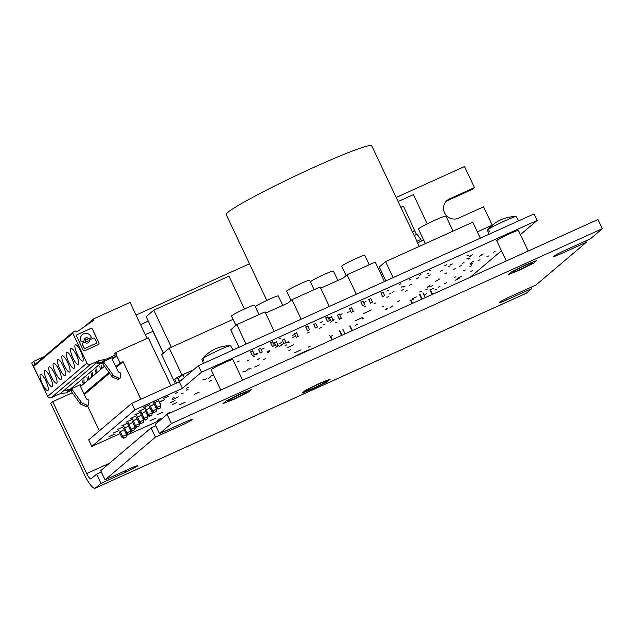 <?xml version="1.0" encoding="UTF-8"?>
<svg xmlns="http://www.w3.org/2000/svg" width="634" height="634" viewBox="0 0 634 634"><rect width="100%" height="100%" fill="white"/><g stroke="black" fill="none" stroke-linecap="round" stroke-linejoin="round"><path stroke-width="0.95" d="M314.163 387.842A10.968 0.737 -25.3 0 1 306.357 390.734A10.968 0.737 -25.3 0 1 318.379 384.259A10.968 0.737 -25.3 0 1 326.193 381.367A10.968 0.737 -25.3 0 1 314.163 387.842M234.992 398.414A10.968 0.737 -25.3 0 1 227.186 401.306A10.968 0.737 -25.3 0 1 239.208 394.831A10.968 0.737 -25.3 0 1 247.014 391.931A10.968 0.737 -25.3 0 1 234.992 398.414M520.569 269.276A10.968 0.737 -25.3 0 1 512.763 272.176A10.968 0.737 -25.3 0 1 524.786 265.701A10.968 0.737 -25.3 0 1 532.6 262.801A10.968 0.737 -25.3 0 1 520.569 269.276M446.162 201.319A10.659 10.31 -130.3 0 1 447.477 200.598L472.528 189.273L474.494 187.609L464.532 166.544L396.179 197.451M447.477 200.598L449.443 198.933A10.659 10.31 -130.3 0 0 445.266 214.062A10.659 10.31 -130.3 0 0 458.533 218.159L483.576 206.835L492.246 225.157M585.673 240.96L586.307 242.299L535.936 285.046L510.885 296.371A10.659 0.721 -25.3 0 0 499.204 302.664A10.659 0.721 -25.3 0 0 506.788 299.85L531.839 288.525L526.331 293.201A17.348 4.216 65.7 0 1 526.077 293.36L95.203 488.188A17.348 4.216 -114.3 0 1 84.726 475.215L50.744 403.327L52.709 401.663L72.284 392.811M41.852 384.014L31.7 363.036L33.657 361.372L44.206 356.601M449.443 198.933L474.494 187.609M136.041 315.082L249.479 263.784M35.068 364.36L33.657 361.372M109.452 463.256L86.684 473.55L52.709 401.663M95.203 488.188A17.348 4.216 -114.3 0 0 95.457 488.029L100.965 483.354L126.015 472.029A10.659 0.721 154.7 0 0 137.697 465.736A10.659 0.721 154.7 0 0 130.113 468.55L105.062 479.875L155.433 437.127L180.484 425.802A10.659 0.721 154.7 0 0 192.165 419.51A10.659 0.721 154.7 0 0 184.581 422.323L159.53 433.648L155.179 424.447L167.075 414.351L171.426 423.552L602.3 228.723L590.405 238.82L565.354 250.145A10.659 0.721 -25.3 0 0 553.672 256.437A10.659 0.721 -25.3 0 0 561.256 253.624L560.662 252.364M159.53 433.648L171.426 423.552M155.433 437.127L151.082 427.926L100.711 470.674L105.062 479.875M86.684 473.55A7.14 1.736 -114.3 0 0 91.003 478.892A7.14 1.736 -114.3 0 0 91.106 478.829L96.614 474.153L101.345 472.013M155.813 425.786L151.082 427.926M167.075 414.351L597.949 219.523L602.3 228.723M586.307 242.299L561.256 253.624M531.839 288.525L531.205 287.186M100.965 483.354L96.614 474.153M517.249 256.009A12.014 0.808 -25.3 0 1 519.912 254.781A12.014 0.808 154.7 0 1 522.432 253.663M528.201 251.056L518.461 230.451A12.014 0.808 154.7 0 0 509.91 233.621A12.014 0.808 154.7 0 0 496.739 240.722L506.304 260.962M511.725 271.82L525.824 264.822L536.776 260.495L533.638 263.158L519.539 270.155L508.587 274.49L511.725 271.82M231.664 385.147A12.014 0.808 -25.3 0 1 234.326 383.911A12.014 0.808 154.7 0 1 236.854 382.801M242.624 380.186L232.884 359.581A12.014 0.808 154.7 0 0 224.333 362.759A12.014 0.808 154.7 0 0 211.154 369.852L220.727 390.092M226.148 400.95L240.246 393.952L251.199 389.625L248.052 392.295L233.954 399.293L223.002 403.62L226.148 400.95M311.619 348.993A12.014 0.808 154.7 0 0 303.504 352.187A12.014 0.808 154.7 0 0 292.979 357.418M305.319 390.378L319.417 383.38L330.369 379.053L327.223 381.723L313.133 388.721L302.172 393.048L305.319 390.378M427.245 223.889L413.408 194.614L398.104 201.525M363.678 313.513L371.381 309.947L363.678 313.513M354.834 321.018L362.537 317.452L354.834 321.018M157.073 414.731L162.851 412.06L157.073 414.731M149.925 420.802L155.702 418.123L149.925 420.802M172.591 399.578L178.36 396.908L172.591 399.578M287.82 347.472L293.597 344.801L287.82 347.472M412.29 298.796L416.34 296.918L412.29 298.796M409.786 300.92L413.836 299.05L409.786 300.92M294.747 352.726L300.524 350.055L294.747 352.726M179.509 404.833L185.287 402.154L179.509 404.833M305.834 327.144L307.886 326.169M313.671 324.457L315.724 323.491M325.876 318.078L327.921 317.111M329.577 317.919L331.63 316.945M337.415 315.233L339.467 314.266M349.619 308.853L351.664 307.886M274.467 342.836L276.511 341.869M282.304 340.157L284.357 339.182M294.501 333.777L296.553 332.802M119.406 432.19L124.224 429.654M123.701 428.552L128.52 426.016M127.997 424.907L132.807 422.371M132.284 421.269L137.102 418.733M136.579 417.624L141.398 415.088M140.875 413.986L145.685 411.45M145.162 410.341L149.981 407.805M149.458 406.703L154.276 404.167M153.753 403.058L158.595 400.751M108.874 436.771L114.651 434.1L108.874 436.771M113.161 433.133L118.938 430.454L113.161 433.133M117.448 429.487L123.226 426.817L117.448 429.487M121.736 425.85L127.513 423.179L121.736 425.85M126.023 422.212L131.801 419.534L126.023 422.212M130.319 418.567L136.096 415.896L130.319 418.567M159.816 403.343L160.418 403.192L159.927 403.573M134.606 414.929L140.383 412.259L134.606 414.929M159.205 402.043L164.713 399.555L159.292 402.233M138.894 411.292L144.671 408.613L138.894 411.292M143.181 407.646L148.958 404.975L143.181 407.646M163.223 398.588L169.001 395.917L163.223 398.588M428.148 296.3L430.969 295.024M457.597 278.223L461.655 276.345L457.597 278.223M455.093 280.347L459.151 278.469L455.093 280.347M486.912 256.754L488.735 255.914L486.912 256.754M448.357 266.629L450.188 265.789L448.357 266.629M405.229 291.315L407.052 290.475L405.229 291.315M426.793 274.007L428.624 273.159L426.793 274.007M364.17 302.323L365.992 301.483L364.17 302.323M254.67 367.086L259.33 364.93L254.67 367.086M194.551 394.269L199.211 392.113L194.551 394.269M172.242 404.658L176.902 402.503L172.242 404.658M170.308 402.725L174.968 400.569L170.308 402.725M284.983 345.688L286.806 344.848L284.983 345.688M237.37 361.863L239.192 361.023L237.37 361.863M438.118 287.25L439.941 286.402L438.118 287.25M434.845 290.023L436.675 289.175L434.845 290.023M470.904 271.344L472.726 270.496L470.904 271.344M419.605 292.036L421.428 291.188L419.605 292.036M493.228 252.387L495.059 251.547L493.228 252.387M450.536 264.782L452.367 263.934L450.536 264.782M319.401 328.396L321.224 327.556L319.401 328.396M323.364 324.838L325.194 323.99L323.364 324.838M353.273 311.278L354.144 310.945L353.328 311.405M389.11 294.073L390.932 293.225L389.11 294.073M429.194 270.98L431.017 270.132L429.194 270.98M399.135 284.571L400.957 283.731L399.135 284.571M360.944 302.22L362.997 301.253M368.79 299.541L370.835 298.566M380.986 293.162L383.031 292.187M287.511 342.946L289.334 342.106L287.511 342.946M202.706 379.956L204.536 379.108L202.706 379.956M308.061 326.542L308.592 326.351L308.108 326.653M278.889 338.944L280.711 338.096L278.889 338.944M250.723 352.06L252.768 351.093M258.561 349.382L260.614 348.407M270.766 343.002L272.81 342.027M444.759 283.596L446.582 282.748L444.759 283.596M470.793 264.481L472.615 263.633L470.793 264.481M425.699 289.833L427.522 288.993L425.699 289.833M468.946 257.103L470.769 256.263L468.946 257.103M453.825 269.347L455.648 268.499L453.825 269.347M466.878 255.882L468.7 255.034L466.878 255.882M428.322 275.695L430.145 274.847L428.322 275.695M444.878 265.614L446.701 264.774L444.878 265.614M382.136 306.943L383.958 306.103L382.136 306.943M401.742 290.301L403.565 289.461L401.742 290.301M403.272 287.02L405.094 286.18L403.272 287.02M416.776 278.54L418.599 277.692L416.776 278.54M335.085 323.039L336.908 322.191L335.085 323.039M307.442 332.985L309.265 332.145L307.442 332.985M245.16 371.342L246.983 370.502L245.16 371.342M286.687 342.455L288.51 341.615L286.687 342.455M281.219 344.714L283.041 343.874L281.219 344.714M275.489 347.392L277.312 346.544L275.489 347.392M204.695 379.663L206.518 378.823L204.695 379.663M186.325 390.084L188.147 389.236L186.325 390.084M454.126 277.629L455.949 276.789L454.126 277.629M463.557 270.813L465.388 269.973L463.557 270.813M469.945 266.589L471.767 265.749L469.945 266.589M478.115 260.653L479.938 259.805L478.115 260.653M471.466 262.317L473.297 261.47L471.466 262.317M470.008 263.752L471.831 262.912L470.008 263.752M481.317 254.749L483.14 253.909L481.317 254.749M479.288 256.271L481.119 255.431L479.288 256.271M424.828 294.548L426.65 293.708L424.828 294.548M431.492 289.294L433.315 288.446L431.492 289.294M430.93 286.394L432.753 285.546L430.93 286.394M427.966 286.52L429.789 285.68L427.966 286.52M427.554 287.273L429.376 286.425L427.554 287.273M438.142 279.673L439.964 278.833L438.142 279.673M435.55 281.282L437.373 280.434L435.55 281.282M444.83 273.801L446.653 272.953L444.83 273.801M462.17 263.451L463.993 262.611L462.17 263.451M459.428 266.383L461.251 265.535L459.428 266.383M466.767 258.957L468.589 258.109L466.767 258.957M468.098 259.219L469.921 258.379L468.098 259.219M470.579 255.716L472.401 254.876L470.579 255.716M384.989 309.891L386.811 309.043L384.989 309.891M386.074 308.964L387.897 308.116L386.074 308.964M391.083 306.697L392.914 305.857L391.083 306.697M389.997 307.625L391.82 306.777L389.997 307.625M397.819 301.578L399.642 300.738L397.819 301.578M425.596 278.001L427.419 277.161L425.596 278.001M440.63 271.209L442.453 270.361L440.63 271.209M355.531 325.147L357.362 324.307L355.531 325.147M361.982 319.076L363.805 318.236L361.982 319.076M386.843 297.386L388.666 296.538L386.843 297.386M409.564 285.252L411.387 284.412L409.564 285.252M392.161 292.472L393.983 291.632L392.161 292.472M401.219 287.17L403.05 286.322L401.219 287.17M419.169 275.513L421 274.665L419.169 275.513M409.152 280.038L410.975 279.198L409.152 280.038M330.48 336.48L332.311 335.632L330.48 336.48M374.012 303.702L375.835 302.862L374.012 303.702M363.861 306.959L365.683 306.111L363.861 306.959M383.839 296.252L382.706 296.72M386.827 291.046L388.65 290.198L386.827 291.046M308.306 347.155L310.129 346.307L308.306 347.155M339.444 319.338L341.266 318.49L339.444 319.338M333.08 320.019L334.078 319.623L333.135 320.146M330.187 322.231L332.01 321.383L330.187 322.231M347.392 312.586L349.215 311.746L347.392 312.586M340.315 314.623L342.138 313.775L340.315 314.623M288.858 350.547L290.681 349.706L288.858 350.547M317.246 326.708L317.745 326.542L317.293 326.819M320.495 322.508L322.318 321.66L320.495 322.508M249.257 369.059L251.08 368.211L249.257 369.059M242.743 372.007L244.566 371.159L242.743 372.007M247.228 369.582L249.051 368.742L247.228 369.582M263.506 359.549L265.329 358.709L263.506 359.549M257.452 359.526L259.274 358.678L257.452 359.526M267.429 352.242L269.252 351.402L267.429 352.242M279.364 346.283L281.187 345.443L279.364 346.283M267.342 352.718L269.165 351.87L267.342 352.718M267.556 351.537L269.379 350.697L267.556 351.537M279.713 343.406L281.536 342.566L279.713 343.406M292.456 337.557L294.279 336.717L292.456 337.557M292.393 335.426L294.216 334.586L292.393 335.426M247.3 360.786L249.122 359.946L247.3 360.786M255.581 354.755L257.404 353.907L255.581 354.755M255.708 354.049L257.531 353.201L255.708 354.049M253.069 356.879L254.9 356.039L253.069 356.879M262.333 349.017L264.156 348.177L262.333 349.017M157.28 420.493L159.11 419.653L157.28 420.493M158.484 419.478L160.307 418.638L158.484 419.478M167.78 413.376L169.611 412.528L167.78 413.376M209.529 381.319L211.352 380.479L209.529 381.319M208.221 378.458L210.044 377.61L208.221 378.458M210.551 376.279L212.374 375.439L210.551 376.279M172.297 398.414L174.12 397.573L172.297 398.414M181.403 393.865L183.226 393.025L181.403 393.865M175.721 393.326L177.544 392.478L175.721 393.326M186.396 388.238L188.219 387.398L186.396 388.238M120.095 433.64L91.787 446.439L88.697 439.893L131.729 403.375L179.319 381.85L198.387 365.675L534.066 213.888L537.156 220.426L520.435 234.62M501.462 250.723L470.143 277.312M91.787 446.439L134.82 409.921L182.418 388.396L201.477 372.213L537.156 220.426M135.478 426.682L134.891 426.951M160.022 420.342L127.997 434.583M130.58 432.388L132.292 430.938M134.876 428.75L136.587 427.292M126.871 433.957L127.402 435.09M131.729 403.375L134.82 409.921M179.319 381.85L182.418 388.396M198.387 365.675L201.477 372.213M179.636 381.581L178.202 378.553L182.782 374.67L184.209 377.698M182.782 374.67L193.497 369.82M235.911 325.416L231.497 316.081A12.751 0.856 -25.3 0 1 245.477 308.544A12.751 0.856 -25.3 0 1 254.559 305.176L259.013 314.599M261.485 352.274L260.249 352.94L261.485 352.274M273.69 345.895L272.446 346.56L273.69 345.895M253.648 354.953L252.403 355.619L253.648 354.953M238.986 347.313L230.721 329.815L236.839 324.624L246.055 344.119M236.839 324.624L264.996 311.888L274.213 331.384M346.132 275.576L341.718 266.24A12.751 0.856 -25.3 0 1 355.698 258.704A12.751 0.856 -25.3 0 1 364.78 255.336L369.234 264.758M371.714 302.434L370.47 303.1L371.714 302.434M383.911 296.054L382.667 296.72L383.911 296.054M363.868 305.113L362.624 305.778L363.868 305.113M320.701 288.216L343.256 278.017L347.067 274.784L356.276 294.279M347.067 274.784L375.225 262.048L384.434 281.544M145.313 334.697A7.37 0.499 -25.3 0 1 153.087 331.566L163.326 353.225M163.437 353.13L146.177 316.628L153.8 310.153L228.953 276.17L244.478 309.004M153.8 310.153L171.338 347.25M140.558 324.624L148.301 321.121M425.359 243.638L418.48 229.104A15.192 1.022 -25.3 0 1 418.789 228.684A15.192 1.022 -25.3 0 1 433.466 220.894A15.192 1.022 -25.3 0 1 445.948 216.115L453.041 231.125M140.867 399.238L123.099 361.657L120.095 363.013L116.711 355.856L116.355 352.29L148.324 337.835L170.926 385.646M114.017 354.271L116.355 352.29M99.34 430.866L87.492 405.8M123.099 361.657L116.236 367.482M109.539 373.164L84.362 394.53M104.499 366.222L80.542 386.55M83.957 393.682L109.008 372.427M115.832 366.634L120.095 363.013M116.711 355.856L112.416 359.494M114.136 358.036L114.065 355.571M82.65 380.899L83.244 384.259M84.092 383.538L83.973 379.774M86.945 377.254L87.54 380.614M88.388 379.893L88.269 376.128M91.233 373.608L91.827 376.968M92.675 376.247L92.564 372.483M95.528 369.971L96.122 373.331M96.97 372.61L96.851 368.845M99.815 366.325L100.41 369.685M101.266 368.964L101.147 365.2M112.82 356.126L113.288 358.757M120.246 431.445L122.6 436.422L126.507 434.655L124.153 429.678M123.376 425.351L126.895 432.784L130.802 431.017L127.925 424.931M127.672 421.705L131.183 429.139L135.09 427.371L132.221 421.293M131.967 418.068L135.478 425.493L139.385 423.726L136.508 417.647M136.255 414.422L139.765 421.856L143.672 420.088L140.803 414.01M140.55 410.784L144.061 418.21L147.968 416.443L145.099 410.364M144.837 407.139L148.356 414.565L152.263 412.797L149.386 406.727M149.117 403.454L152.643 410.927L156.55 409.16L153.682 403.081M154.07 401.211L156.939 407.282L160.846 405.514L157.977 399.444M119.303 431.968L121.752 437.143L122.6 436.422L124.224 437.928L126.126 437.064L126.507 434.655M123.59 428.322L126.039 433.505L126.895 432.784L128.512 434.282L130.414 433.426L130.802 431.017M127.886 424.677L130.335 429.86L131.183 429.139L132.807 430.644L134.709 429.781L135.09 427.371M132.181 421.039L134.63 426.214L135.478 425.493L137.095 426.999L139.005 426.135L139.385 423.726M136.468 417.394L138.917 422.577L139.765 421.856L141.39 423.354L143.292 422.498L143.672 420.088M140.764 413.756L143.213 418.931L144.061 418.21L145.685 419.716L147.587 418.852L147.968 416.443M145.059 410.111L147.5 415.286L148.356 414.565L149.973 416.07L151.875 415.207L152.263 412.797M149.347 406.473L151.795 411.648L152.643 410.927L154.268 412.425L156.17 411.569L156.55 409.16M153.642 402.828L156.083 408.003L156.939 407.282L158.555 408.787L160.465 407.924L160.846 405.514M124.224 437.928L126.126 437.064M121.752 437.143L123.804 438.276M128.512 434.282L130.414 433.426M126.039 433.505L128.1 434.639M132.807 430.644L134.709 429.781M130.335 429.86L132.395 430.993M137.095 426.999L139.005 426.135M134.63 426.214L136.682 427.348M141.39 423.354L143.292 422.498M138.917 422.577L140.978 423.71M145.685 419.716L147.587 418.852M143.213 418.931L145.265 420.065M149.973 416.07L151.875 415.207M147.5 415.286L149.561 416.419M154.268 412.425L156.17 411.569M151.795 411.648L153.848 412.782M158.555 408.787L160.465 407.924M156.083 408.003L158.143 409.136M255.28 306.713A12.751 0.856 -25.3 0 1 269.22 299.327A12.751 0.856 -25.3 0 1 278.302 295.951L282.748 305.374M285.229 343.049L283.992 343.715L285.229 343.049M297.433 336.67L296.189 337.336L297.433 336.67M277.391 345.728L276.147 346.402L277.391 345.728M265.591 313.133L288.137 302.941L291.957 299.7L301.166 319.195M310.391 281.797A12.751 0.856 -25.3 0 1 324.331 274.403A12.751 0.856 -25.3 0 1 333.413 271.035L337.867 280.458M340.347 318.125L339.103 318.799L340.347 318.125M352.544 311.746L351.299 312.419L352.544 311.746M332.501 320.812L331.257 321.478L332.501 320.812M477.347 231.893L492.769 224.919M291.022 300.492L286.608 291.157A12.751 0.856 -25.3 0 1 300.587 283.628A12.751 0.856 -25.3 0 1 309.669 280.26L314.123 289.675M316.604 327.35L315.36 328.024L316.604 327.35M328.8 320.97L327.556 321.644L328.8 320.97M308.758 330.037L307.514 330.702L308.758 330.037M291.957 299.7L320.115 286.972L329.323 306.468M176.561 383.102L174.81 379.401L177.163 377.404L182.275 375.098M177.163 377.404L179.271 381.874M175.341 383.649L161.638 354.66L169.262 348.185L182.037 375.201M169.262 348.185L233.043 319.346M385.852 280.902L379.267 266.985L385.591 261.628L472.766 222.201L480.318 238.186M385.591 261.628L393.143 277.605M266.803 300.437L226.227 214.601A80.486 5.421 -25.3 0 1 227.852 212.374A80.486 5.421 -25.3 0 1 305.62 171.125A80.486 5.421 -25.3 0 1 371.77 145.812L419.304 246.38M421.745 299.193L419.534 294.517M422.957 292.821L425.232 297.623M419.906 294.2L422.173 299.002M412.052 303.583L410.681 300.682M411.109 300.492L412.48 303.385M400.831 207.294L403.47 206.208L400.87 207.389M416.467 234.509L403.47 206.208M414.184 235.539L417.101 234.215L420.825 239.462L416.879 241.245M421.555 241.015L420.825 239.462M414.913 230.404L412.314 231.584M414.739 230.847L412.449 231.878M429.876 289.833L432.095 294.517M432.515 294.327L430.248 289.524M341.583 335.441L339.372 330.766M342.796 329.062L345.062 333.864M339.737 330.449L342.011 335.251M331.891 339.824L329.672 335.148M330.789 336.408L332.319 339.634M349.714 326.082L351.925 330.766M352.353 330.568L350.087 325.773M423.663 240.056L417.616 242.798M518.683 220.838L516.211 216.622A15.89 1.07 154.7 0 0 516.013 216.559A15.89 1.07 154.7 0 0 504.902 220.822A15.89 1.07 154.7 0 0 488.529 229.231L489.361 231.465A16.104 1.086 154.7 0 0 488.632 231.996A16.104 1.086 154.7 0 0 488.315 232.353L487.483 230.118A15.89 1.07 154.7 0 0 487.475 230.205L488.98 234.271M492.285 225.339A36.526 35.346 49.7 0 0 487.483 230.118M488.529 229.231A36.526 35.346 -130.3 0 1 500.868 219.792A36.526 35.346 -130.3 0 1 501.502 219.515A36.629 36.629 0 0 1 516.013 216.559M233.106 349.976L230.633 345.752A15.89 1.07 154.7 0 0 230.427 345.688A15.89 1.07 154.7 0 0 219.324 349.952A15.89 1.07 154.7 0 0 202.951 358.361L203.783 360.595A16.104 1.086 154.7 0 0 203.054 361.126A16.104 1.086 154.7 0 0 202.737 361.483L201.905 359.248A15.89 1.07 154.7 0 0 201.897 359.335L203.403 363.401M206.708 354.469A36.526 35.346 49.7 0 0 201.905 359.248M202.951 358.361A36.526 35.346 -130.3 0 1 215.291 348.922A36.526 35.346 -130.3 0 1 215.917 348.645A36.629 36.629 0 0 1 230.427 345.688M67.315 389.815L69.542 389.799L65.77 390.457L67.315 389.815M98.436 363.393L97.446 363.25L99.181 362.759L101.416 362.743L98.436 363.393M60.285 393.627L99.498 360.342L105.085 359.629L65.873 392.914L60.285 393.627L51.211 397.732A2.679 2.591 49.7 0 1 47.701 396.385L86.921 363.1A2.679 2.591 49.7 0 0 90.432 364.447L99.498 360.342M112.82 357.314L102.724 362.038A1.339 1.292 49.7 0 1 104.039 362.537L113.201 375.146A3.344 3.241 49.7 0 0 114.643 376.303L119.192 378.26A0.896 0.864 49.7 0 0 120.389 377.579L120.785 374.076A1.339 1.292 49.7 0 0 119.961 372.673L118.392 371.999L112.234 359.106A1.339 1.292 49.7 0 1 112.527 357.497M100.727 363.322L102.724 362.038M101.345 363.203A1.339 1.292 49.7 0 1 102.668 363.702L111.83 376.311A3.344 3.241 49.7 0 0 113.272 377.468L117.821 379.425A0.896 0.864 49.7 0 0 118.724 379.291L120.095 378.126M102.668 363.702L104.039 362.537M80.946 384.363L70.85 389.086A1.339 1.292 49.7 0 1 72.165 389.593L81.326 402.202A3.344 3.241 49.7 0 0 82.769 403.359L87.326 405.308A0.896 0.864 49.7 0 0 88.514 404.627L88.911 401.132A1.339 1.292 49.7 0 0 88.086 399.721L86.517 399.055L80.359 386.161A1.339 1.292 49.7 0 1 80.653 384.553M68.852 390.378L70.85 389.086M69.471 390.251A1.339 1.292 49.7 0 1 70.794 390.758L72.165 389.593M70.794 390.758L79.955 403.367A3.344 3.241 49.7 0 0 81.398 404.524L82.769 403.359M88.221 405.181L86.85 406.346A0.896 0.864 49.7 0 1 85.947 406.473L81.398 404.524M83.45 383.237L84.068 382.706M87.405 379.877L88.364 379.069M91.7 376.231L92.651 375.423M95.988 372.594L96.947 371.778M100.283 368.948L101.234 368.14M70.754 390.702L65.873 392.914M105.085 359.629L116.569 354.438M42.454 383.911A8.924 2.171 65.7 0 1 40.497 374.322A8.924 2.171 65.7 0 1 45.886 381.002A8.924 2.171 65.7 0 1 47.851 390.592A8.924 2.171 65.7 0 1 42.454 383.911M46.813 380.218A8.924 2.171 65.7 0 1 44.855 370.628A8.924 2.171 65.7 0 1 50.244 377.301A8.924 2.171 65.7 0 1 52.21 386.891A8.924 2.171 65.7 0 1 46.813 380.218M55.53 372.824A8.924 2.171 -114.3 0 0 60.919 379.497A8.924 2.171 -114.3 0 0 58.962 369.907A8.924 2.171 -114.3 0 0 53.565 363.227A8.924 2.171 -114.3 0 0 55.53 372.824M64.248 365.422A8.924 2.171 65.7 0 1 62.283 355.832A8.924 2.171 65.7 0 1 67.672 362.513A8.924 2.171 65.7 0 1 69.637 372.103A8.924 2.171 65.7 0 1 64.248 365.422M72.958 358.028A8.924 2.171 -114.3 0 0 78.354 364.701A8.924 2.171 -114.3 0 0 76.389 355.111A8.924 2.171 -114.3 0 0 71 348.438A8.924 2.171 -114.3 0 0 72.958 358.028M77.316 354.327A8.924 2.171 -114.3 0 0 82.713 361.008A8.924 2.171 -114.3 0 0 80.748 351.418A8.924 2.171 -114.3 0 0 75.351 344.738A8.924 2.171 -114.3 0 0 77.316 354.327M68.599 361.729A8.924 2.171 -114.3 0 0 73.996 368.402A8.924 2.171 -114.3 0 0 72.03 358.812A8.924 2.171 -114.3 0 0 66.641 352.139A8.924 2.171 -114.3 0 0 68.599 361.729M59.889 369.123A8.924 2.171 -114.3 0 0 65.278 375.796A8.924 2.171 -114.3 0 0 63.321 366.206A8.924 2.171 -114.3 0 0 57.924 359.533A8.924 2.171 -114.3 0 0 59.889 369.123M51.172 376.517A8.924 2.171 -114.3 0 0 56.569 383.198A8.924 2.171 -114.3 0 0 54.603 373.608A8.924 2.171 -114.3 0 0 49.206 366.928A8.924 2.171 -114.3 0 0 51.172 376.517M147.072 338.405L130.049 302.402L93.761 318.815A0.896 0.864 49.7 0 0 93.349 319.98L93.539 320.384L76.746 331.986L75.319 330.964L73.164 332.058A0.896 0.864 49.7 0 0 72.791 333.207L86.921 363.1M72.997 332.168L33.784 365.453A0.896 0.864 49.7 0 0 33.57 366.492L47.701 396.385M76.873 334.831A1.252 1.213 49.7 0 1 77.11 334.689L77.197 334.617A1.252 1.213 49.7 0 0 76.619 336.25L83.165 350.087A1.252 1.213 49.7 0 0 84.805 350.721L98.373 344.587A1.252 1.213 49.7 0 0 98.944 342.954L98.856 343.026A1.252 1.213 49.7 0 1 98.603 344.444M77.197 334.617L90.757 328.483A1.252 1.213 49.7 0 1 92.398 329.109L98.944 342.954M90.551 338.025L90.638 337.954A0.943 0.911 49.7 0 0 90.844 337.819L90.757 337.89A0.943 0.911 49.7 0 1 90.551 338.025L89.37 338.524A0.943 0.911 49.7 0 1 88.403 338.382A2.718 2.631 49.7 0 0 84.076 340.339A0.943 0.911 49.7 0 1 83.759 341.021L83.68 341.092A0.943 0.911 49.7 0 0 83.72 341.06M88.403 338.382L88.316 338.453A0.943 0.911 49.7 0 0 89.291 338.596M88.316 338.453A2.718 2.631 49.7 0 0 84.94 338.397M82.325 334.641A5.658 5.476 49.7 0 0 82.285 334.681A5.658 5.476 49.7 0 0 80.946 341.258L80.978 341.322A0.943 0.911 49.7 0 0 82.206 341.797L83.466 341.227A0.943 0.911 49.7 0 0 83.68 341.092M88.459 342.534A2.718 2.631 49.7 0 0 89.323 340.593A0.943 0.911 49.7 0 1 89.687 339.872M95.988 343.469L96.067 343.398A0.943 0.911 49.7 0 0 96.503 342.178L94.783 338.54A0.943 0.911 49.7 0 0 93.547 338.073L89.933 339.705A0.943 0.911 49.7 0 0 89.41 340.521A2.718 2.631 49.7 0 1 85.091 342.479A0.943 0.911 49.7 0 0 84.116 342.336L82.856 342.907A0.943 0.911 49.7 0 0 82.42 344.135L84.053 347.836A0.943 0.911 49.7 0 0 85.289 348.312L95.988 343.469A0.943 0.911 49.7 0 0 96.233 343.303M84.053 347.836L82.333 344.207A0.943 0.911 49.7 0 1 82.602 343.073M85.82 339.428A1.355 1.316 49.7 0 0 87.238 341.726A1.355 1.316 49.7 0 0 87.579 341.504M92.398 329.109L98.856 343.026M92.318 329.189A1.252 1.213 49.7 0 0 90.67 328.555L90.757 328.483M77.11 334.689L90.67 328.555M86.169 339.206A1.355 1.316 49.7 0 0 85.63 341.132A1.355 1.316 49.7 0 0 87.627 341.464A1.355 1.316 49.7 0 0 86.169 339.206M84.14 347.765A0.943 0.911 49.7 0 0 85.368 348.24L96.067 343.398M90.844 337.819A0.943 0.911 49.7 0 0 91.066 336.725L91.034 336.662A5.658 5.476 49.7 0 0 82.365 334.601A5.658 5.476 49.7 0 0 81.025 341.179L80.946 341.258M83.466 341.227L82.293 341.726A0.943 0.911 49.7 0 1 81.057 341.25L81.025 341.179M90.638 337.954L89.37 338.524M95.457 488.029L526.331 293.201M126.015 472.029L125.389 470.69M506.788 299.85L506.194 298.59M180.484 425.802L179.85 424.463M117.821 379.425L119.192 378.26M113.272 377.468L114.643 376.303M111.83 376.311L113.201 375.146M79.955 403.367L81.326 402.202M85.947 406.473L87.326 405.308M90.432 364.447L51.211 397.732M72.791 333.207L33.57 366.492M89.965 322.849L93.349 319.98M260.249 352.94L258.45 349.136M272.446 346.56L270.647 342.756M252.403 355.619L250.604 351.822M254.456 354.652L252.657 350.856M274.498 345.593L272.699 341.789M262.294 351.973L260.503 348.169M370.47 303.1L368.671 299.296M382.667 296.72L380.875 292.916M362.624 305.778L360.833 301.982M364.677 304.811L362.878 301.015M384.719 295.753L382.92 291.949M372.523 302.133L370.724 298.329M283.992 343.715L282.193 339.919M296.189 337.336L294.39 333.539M276.147 346.402L274.348 342.598M278.199 345.427L276.4 341.631M298.242 336.369L296.443 332.565M286.037 342.748L284.246 338.944M339.103 318.799L337.304 314.995M351.299 312.419L349.5 308.615M331.257 321.478L329.466 317.674M333.31 320.511L331.511 316.707M353.352 311.445L351.553 307.648M341.147 317.824L339.356 314.028M315.36 328.024L313.561 324.22M327.556 321.644L325.757 317.84M307.514 330.702L305.723 326.898M309.566 329.735L307.767 325.931M329.609 320.669L327.81 316.873M317.404 327.049L315.613 323.253M93.563 318.942L84.528 326.605"/></g></svg>
